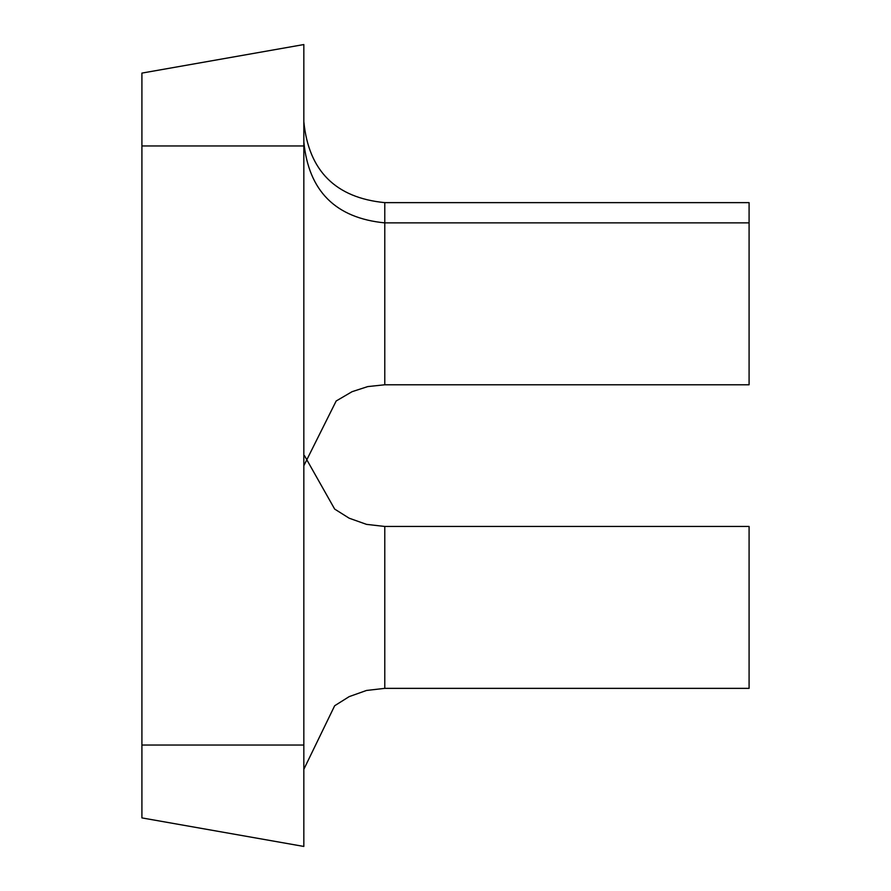 <?xml version="1.0" encoding="UTF-8"?>
<svg xmlns="http://www.w3.org/2000/svg" width="891" height="891" viewBox="0 0 891 891"><rect width="100%" height="100%" fill="white"/><g stroke="black" fill="none" stroke-linecap="round" stroke-linejoin="round"><path stroke-width="1.34" d="M141.914 745.043L141.914 817.905L303.831 846.45L303.831 44.55L141.914 73.095L141.914 745.043L303.831 745.043M384.778 202.636L749.086 202.636L749.086 384.778L384.778 384.778L384.778 202.636C335.617 197.835 308.631 170.849 303.831 121.677M384.778 526.458L749.086 526.458L749.086 688.364L384.778 688.364L384.778 526.458L366.502 524.365L349.172 518.206L334.66 509.073L304.466 455.624M141.914 145.957L303.831 145.957M749.086 222.873L384.778 222.873C335.617 218.072 308.631 191.086 303.831 141.914M384.778 384.778L367.738 386.594L352.045 391.695L336.174 400.995L303.831 465.737M384.778 688.364L366.502 690.458L349.172 696.628L334.66 705.75L303.831 769.323"/></g></svg>
